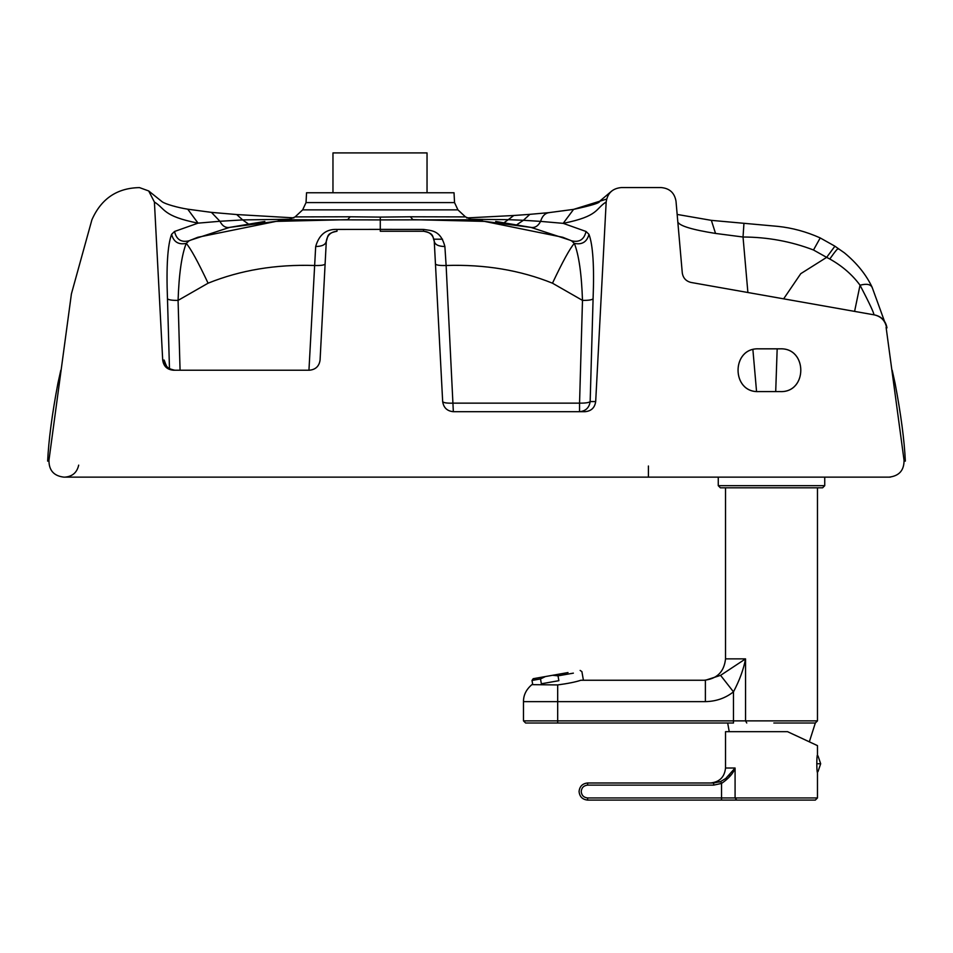 <?xml version="1.0" encoding="UTF-8"?>
<svg xmlns="http://www.w3.org/2000/svg" width="953" height="953" viewBox="0 0 953 953"><rect width="100%" height="100%" fill="white"/><g stroke="black" fill="none" stroke-linecap="round" stroke-linejoin="round"><path stroke-width="1.43" d="M65.376 477.131L63.803 477.131C53.797 475.928 48.841 470.294 48.96 460.204L71.415 293.858L91.905 219.798C101.221 198.701 117.088 187.979 139.507 187.61L148.68 190.945L154.41 202.036L162.701 360.091C163.606 366.297 167.192 369.681 173.446 370.217L309.403 370.217C315.598 369.621 319.16 366.25 320.077 360.091L326.295 241.371C327.224 235.224 330.786 231.841 336.981 231.245C326.271 233.414 328.237 236.308 326.295 241.371C325.545 244.707 322.007 246.422 315.681 246.505L308.951 370.217M173.446 370.217L309.403 370.217C315.598 369.621 319.16 366.25 320.077 360.091M165.929 365.44L165.703 364.57C167.263 365.416 164.273 367.87 174.78 370.217C168.621 369.621 165.095 366.238 164.178 360.091L162.701 360.091M325.116 263.921C324.389 265.16 320.827 265.684 314.442 265.494C275.905 264.243 240.454 270.14 208.088 283.196C197.867 261.539 190.576 248.28 186.228 243.384L189.099 240.775C181.249 242.681 176.388 239.572 174.542 231.472L198.045 223.145C162.379 216.093 165.274 208.612 154.41 202.036M380.283 231.245L423.597 231.245L380.283 231.245L380.283 229.387L337.04 229.423C326.188 228.958 319.076 234.664 315.681 246.505M423.597 231.245C429.791 231.841 433.341 235.224 434.27 241.371C432.34 236.308 434.294 233.414 423.597 231.245L423.537 229.423L380.283 229.387L380.283 219.905L288.282 219.762L229.578 227.398C225.516 228.017 222.299 225.968 219.929 221.275L198.045 223.145L187.729 209.183C178.235 207.706 165.512 204.204 162.165 201.774L148.68 190.945M434.234 240.883L435.45 263.921C436.176 265.16 439.738 265.684 446.123 265.494L444.884 246.505C438.571 246.422 435.033 244.707 434.27 241.371L442.668 401.57C443.586 407.729 447.148 411.1 453.342 411.696L584.939 411.696C591.205 411.16 594.791 407.777 595.685 401.57L606.168 202.012C607.442 193.173 612.529 188.349 621.416 187.562L661.096 187.562C669.614 188.301 674.581 192.875 676.011 201.274L676.106 202.322M676.011 201.274L682.277 272.868C683.063 278.014 685.993 281.218 691.056 282.457L874.354 314.883L854.591 311.393L860.035 285.197C869.529 303.447 874.151 313.323 873.913 314.812L873.913 314.812M872.4 288.104C871.173 284.363 867.051 283.398 860.035 285.197C852.232 274.643 842.154 265.911 829.789 259.002L826.644 257.37L834.59 246.624M838.33 249.067C838.437 247.423 835.59 250.734 829.789 259.002M886.099 327.332L904.04 460.204L905.35 461.133L904.087 460.68M904.04 460.204C904.159 470.294 899.203 475.928 889.197 477.131L63.803 477.131M48.96 460.204L47.65 461.133L48.913 460.68M60.813 370.217L57.93 383.237C52.081 414.186 48.651 440.155 47.65 461.133M167.478 298.813C168.705 299.933 172.243 300.457 178.08 300.386C178.973 273.987 181.689 254.987 186.228 243.384C178.473 244.957 173.601 241.931 171.6 234.319C167.609 244.992 166.227 266.495 167.478 298.813L169.479 368.763M874.354 314.883C881.191 316.491 885.277 320.744 886.576 327.653M682.277 272.868C683.063 278.014 685.993 281.218 691.056 282.457M743.936 223.586L743.03 237.011C767.689 237.106 791.169 241.431 813.493 249.996L819.937 238.441M884.455 321.209L872.043 287.056C866.074 274.547 856.866 263.147 844.394 252.843L834.721 246.077L820.045 237.845C806.262 231.686 792.193 227.862 777.862 226.373L711.367 220.357L715.536 233.437L743.03 237.011L747.891 292.511M677.833 222.073C679.823 225.98 692.39 229.768 715.536 233.437M444.884 246.505C440.5 229.494 430.72 230.769 423.537 229.423M648.409 466.005L648.409 477.131M64.935 477.131L64.923 477.131C72.452 476.5 77.038 472.497 78.682 465.135M278.419 220.298L288.282 219.762L295.096 216.903L302.649 209.863L306.032 202.596L306.544 192.756L454.021 192.756L454.545 202.596L457.928 209.863L465.481 216.903L472.283 219.762L380.283 219.905L380.283 217.105L410.362 216.784L465.481 216.903L472.283 219.762L465.481 216.903M574.337 243.384C569.989 248.268 562.711 261.539 552.478 283.196L582.486 300.386C581.604 273.987 578.888 254.975 574.337 243.384C582.104 244.957 586.977 241.931 588.966 234.319L586.035 231.472C584.177 239.572 579.317 242.681 571.466 240.775L574.337 243.384M442.668 401.57C443.395 402.809 446.957 403.333 453.342 403.143L579.555 403.143L582.486 300.386C588.335 300.457 591.861 299.933 593.088 298.813C594.338 266.495 592.969 244.992 588.966 234.319M586.035 231.472L563.187 223.347L573.587 209.374L606.608 199.094M517.157 224.491L523.4 220.286L508.283 219.666L504.387 222.466M570.263 240.263L530.988 227.398C535.014 228.005 538.207 226.004 540.589 221.382L523.4 220.286L529.868 214.342L549.512 212.59C545.223 213.007 542.245 215.926 540.589 221.382L563.187 223.347C599.33 216.128 595.28 208.659 606.168 202.012M513.75 215.497L508.283 219.666L513.798 215.497L466.767 217.927M190.386 240.227L229.578 227.398M248.006 223.693L242.67 219.917L219.929 221.275L211.447 212.376L187.729 209.183M495.703 221.441L530.988 227.398L472.283 219.762L482.17 220.298M508.235 219.666L469.543 219.273M291.165 219.226L242.67 219.917L236.701 214.544L211.447 212.376M288.282 219.762L295.096 216.903L350.204 216.784L347.702 219.655L276.144 221.382L197.819 237.285L189.111 240.775L197.819 237.285M562.746 237.285L571.466 240.775L562.746 237.273L484.422 221.382L412.863 219.655L410.362 216.784M595.685 401.57L590.157 401.57C589.252 407.717 585.714 411.1 579.555 411.696L579.555 403.143C585.404 403.202 588.942 402.678 590.157 401.57L593.088 298.813M758.731 348.834L780.114 348.834C807.679 347.666 807.679 392.779 780.114 391.6L758.731 391.6C731.165 392.779 731.165 347.666 758.731 348.834C731.154 347.523 731.142 392.91 758.731 391.6M780.114 391.6C807.691 392.922 807.703 347.523 780.114 348.834M332.966 192.756L332.966 152.909L427.039 152.909L427.039 192.756M773.836 723.005L815.327 723.005L773.836 723.005M822.606 487.817L720.397 487.817L718.264 485.673L824.738 485.673L822.606 487.817M824.738 485.673L824.738 477.131M718.264 477.131L718.264 485.673M710.569 782.985C719.586 782.032 724.578 777.04 725.531 768.023L725.531 731.666L787.535 731.666L817.471 745.627L809.335 741.839L815.327 723.005L817.471 720.873L817.471 487.817M790.883 733.226L787.535 731.666M718.991 782.151L720.671 781.52L721.528 783.449L713.678 785.117L713.678 782.985L720.671 781.52L725.757 778.458L735.085 768.023L735.085 797.947L736.776 800.091L815.327 800.091L817.471 797.947L817.471 772.299C816.602 772.847 816.602 754.633 817.471 755.193L817.471 745.627M815.327 800.091L587.62 800.091L721.528 800.091L721.528 797.947L587.62 797.947L587.62 800.091C582.462 799.543 579.615 796.696 579.067 791.538C579.615 786.38 582.462 783.533 587.62 782.985C582.462 783.533 579.615 786.38 579.067 791.538M736.776 800.091L721.528 800.091M728.807 775.802L729.843 774.741M817.471 797.947L721.528 797.947L721.528 783.449C728.902 778.339 733.417 773.193 735.085 768.023L725.531 768.023M713.678 782.985L587.62 782.985L713.678 782.985M568 672.568L552.621 675.284L558.017 675.844L558.863 680.692L541.364 683.777L540.506 678.941L532 680.43L532.739 684.647L531.869 684.647L557.684 684.933C567.928 683.551 575.66 681.991 580.877 680.251L705.387 680.251L720.587 675.355L745.544 658.868C743.59 669.292 739.564 680.287 733.476 691.842L720.587 675.355M558.017 675.844L573.384 673.14M540.506 678.941L545.378 676.559L533.203 678.703L532 680.43M545.378 676.559L552.621 675.284M704.148 680.251C717.049 678.893 724.173 671.758 725.531 658.868L745.544 658.868L745.544 720.873L733.476 720.873L733.476 691.842C725.471 698.144 716.108 701.408 705.387 701.634L557.684 701.634L557.684 720.873L733.476 720.873L733.476 723.005L557.684 723.005L557.684 720.873L523.483 720.873L525.615 723.005L557.684 723.005M523.483 720.873L523.483 701.634C523.435 695.118 526.235 689.46 531.869 684.647M725.531 658.868L725.531 487.817M705.387 701.634L705.387 680.251M166.132 365.44L164.178 360.091M180.069 370.217L178.08 300.386L208.088 283.196M777.171 348.834L775.706 391.6M813.493 249.996L826.644 257.37L800.77 273.666L783.64 298.837M752.894 349.656L756.551 391.492M337.04 229.423L336.981 231.245M174.542 231.472L171.6 234.319M454.545 202.596L306.032 202.596M302.649 209.863L457.928 209.863M442.537 239.203L433.925 239.203M530.142 214.33L513.572 215.509M453.342 411.696L446.123 265.494C484.672 264.243 520.124 270.14 552.478 283.196M350.204 216.784L380.283 217.105M817.174 763.746C817.174 774.36 817.174 774.36 817.174 763.746C817.174 753.12 817.174 753.12 817.174 763.746M818.019 763.746C818.019 773.812 818.019 773.812 818.019 763.746C818.019 753.668 818.019 753.668 818.019 763.746L820.676 763.746L818.019 755.932L817.174 755.515M587.62 797.947C583.76 797.542 581.616 795.41 581.211 791.538C581.616 787.666 583.76 785.534 587.62 785.117L587.62 782.985M713.678 785.117L587.62 785.117M557.684 684.933L557.684 701.634L523.483 701.634M746.759 723.005L745.544 720.873L817.471 720.873M905.35 461.133C904.349 440.167 900.919 414.174 895.058 383.177L892.187 370.217M871.399 477.131L874.318 477.131M878.201 477.131L882.43 477.131M888.577 477.131L890.328 477.131M886.981 327.868C885.694 320.863 881.608 316.563 874.735 314.955M711.367 220.357L677.166 214.437M434.103 239.989L433.829 238.869M611.755 191.017L599.568 201.321C600.33 202.798 591.67 205.491 573.587 209.374L549.023 212.626M191.219 239.882L189.159 240.752M229.59 227.398L264.851 221.441M236.701 214.544L293.881 217.868M729.236 731.666L727.675 723.005M817.174 771.978L818.019 771.561L820.676 763.746M583.415 680.251L581.902 671.639L580.163 670.424"/></g></svg>
